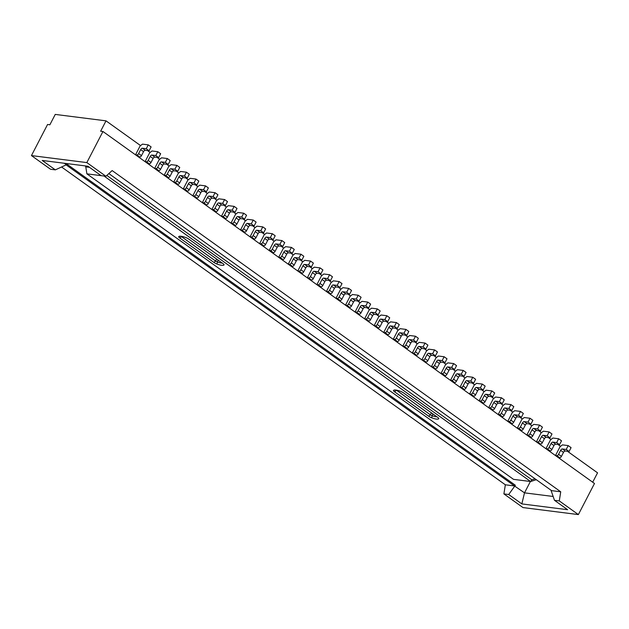 <?xml version="1.0" encoding="UTF-8"?>
<svg xmlns="http://www.w3.org/2000/svg" width="629" height="629" viewBox="0 0 629 629"><rect width="100%" height="100%" fill="white"/><g stroke="black" fill="none" stroke-linecap="round" stroke-linejoin="round"><path stroke-width="0.94" d="M85.646 165.962L86.873 173.84L513.508 479.353L530.624 481.523L104.005 176.018M216.643 259.062L215.613 261.051L181.553 236.661L179.823 238.021A3.428 0.786 27.4 0 1 178.715 236.661A12.682 2.917 -152.6 0 1 179.296 236.3A12.682 2.917 -152.6 0 1 185.83 237.565A3.428 0.786 -152.6 0 1 188.857 239.162L222.925 263.559A3.428 0.786 27.4 0 1 224.042 264.683A3.428 0.786 27.4 0 1 224.026 264.919L223.845 264.369M179.823 238.021L213.884 262.411A3.428 0.786 -152.6 0 0 216.911 264.015A12.682 2.917 -152.6 0 0 224.026 264.919M395.845 390.051A1.714 0.393 27.4 0 0 396.301 390.444L394.572 391.804A3.428 0.786 27.4 0 1 393.463 390.444A12.682 2.917 -152.6 0 1 394.045 390.082A12.682 2.917 -152.6 0 1 400.579 391.34A3.428 0.786 -152.6 0 1 403.606 392.944L437.674 417.341A3.428 0.786 27.4 0 1 438.79 418.466A3.428 0.786 27.4 0 1 438.775 418.694L438.602 418.151M394.572 391.804L428.632 416.194A3.428 0.786 -152.6 0 0 431.659 417.798A12.682 2.917 -152.6 0 0 438.775 418.694M86.873 173.84L105.924 176.262L112.143 170.569L560.73 491.799L551.114 490.581L554.471 500.307L559.283 500.912L560.73 491.799M64.252 163.249L66.375 164.774L55.344 169.861L42.222 160.466L87.989 166.253L101.112 175.656M213.884 262.411L215.613 261.051A1.714 0.393 -152.6 0 0 217.131 261.853A10.968 2.524 -152.6 0 0 222.186 263.032M554.471 500.307L567.594 509.702L521.826 503.908L508.704 494.512L515.348 485.266L514.483 485.95L524.507 492.845L553.15 496.47M106.01 120.847L100.64 131.209L102.952 131.5L86.833 162.589L31.45 155.583L47.568 124.487L49.872 124.786L55.25 114.415L106.01 120.847L140.582 145.598M147.516 150.567L150.127 152.43M157.061 157.399L159.672 159.271M166.606 164.232L169.217 166.103M176.151 171.072L178.762 172.936M185.697 177.905L188.307 179.776M195.242 184.737L197.852 186.609M204.787 191.578L207.397 193.441M214.332 198.41L216.942 200.274M223.877 205.243L226.487 207.114M233.422 212.075L236.024 213.946M242.959 218.916L245.569 220.779M252.504 225.748L255.115 227.619M262.049 232.581L264.66 234.452M271.594 239.421L274.205 241.284M281.139 246.254L283.75 248.117M290.684 253.086L293.295 254.957M300.23 259.919L302.84 261.79M309.775 266.759L312.385 268.622M319.32 273.591L321.93 275.463M328.865 280.424L331.475 282.295M338.41 287.264L341.012 289.128M347.955 294.097L350.557 295.96M357.492 300.929L360.103 302.801M367.037 307.762L369.648 309.633M376.582 314.602L379.193 316.466M386.127 321.435L388.738 323.306M395.672 328.267L398.283 330.139M405.218 335.108L407.828 336.971M414.763 341.94L417.373 343.804M424.308 348.773L426.918 350.644M433.853 355.605L436.463 357.476M443.398 362.446L446.008 364.309M452.943 369.278L455.545 371.149M462.48 376.111L465.09 377.982M472.025 382.951L474.636 384.814M481.57 389.783L484.181 391.647M491.115 396.616L493.726 398.487M500.66 403.448L503.271 405.32M510.205 410.289L512.816 412.152M519.751 417.121L522.361 418.993M529.296 423.954L531.906 425.825M538.841 430.794L541.451 432.658M548.386 437.627L550.996 439.498M557.931 444.459L560.533 446.331M567.476 451.292L597.55 472.835L592.691 482.207M508.704 494.512L503.9 493.907L522.99 507.572L578.365 514.585L559.283 500.912M181.702 236.362L181.553 236.661A1.714 0.393 27.4 0 1 181.097 236.268M578.365 514.585L594.484 483.489L102.952 131.5M503.9 493.907L505.346 484.794L514.483 485.95L66.139 164.884M515.348 485.266L66.76 164.035L66.375 164.774M396.451 390.145L430.362 414.833A1.714 0.393 -152.6 0 0 431.879 415.635A10.968 2.524 -152.6 0 0 436.935 416.815M106.82 175.436L531.859 479.809L530.624 481.523L536.317 479.699M535.043 478.787L531.859 479.809M530.396 481.492L524.507 492.845L521.826 503.908M55.344 169.861L50.54 169.248L31.45 155.583M85.599 166.834L89.483 167.33M86.833 162.589L105.924 176.262M108.841 173.588L551.594 490.644M146.258 148.719L142.413 148.232A1.714 0.888 125.6 0 0 140.684 149.592L138.616 153.586A1.714 0.888 125.6 0 1 136.886 154.946L135.542 154.773L138.404 156.825L139.748 156.998A1.714 0.888 125.6 0 0 141.478 155.638L143.546 151.644A1.714 0.888 125.6 0 1 145.275 150.284L149.12 150.771L151.117 146.919L148.255 144.867L146.258 148.719L149.12 150.771M135.542 154.773L140.102 145.967L142.484 144.135L148.255 144.867M155.803 155.552L151.959 155.064A1.714 0.888 125.6 0 0 150.229 156.424L148.161 160.426A1.714 0.888 125.6 0 1 146.431 161.779L145.087 161.614L147.949 163.658L149.293 163.831A1.714 0.888 125.6 0 0 151.023 162.471L153.091 158.477A1.714 0.888 125.6 0 1 154.82 157.116L158.665 157.604L160.662 153.751L157.8 151.707L155.803 155.552L158.665 157.604M145.087 161.614L149.647 152.8L152.029 150.976L157.8 151.707M165.348 162.384L161.504 161.905A1.714 0.888 125.6 0 0 159.774 163.257L157.706 167.259A1.714 0.888 125.6 0 1 155.976 168.619L154.624 168.446L157.494 170.498L158.838 170.663A1.714 0.888 125.6 0 0 160.568 169.311L162.636 165.309A1.714 0.888 125.6 0 1 164.366 163.949L168.21 164.436L170.207 160.592L167.345 158.539L165.348 162.384L168.21 164.436M154.624 168.446L159.192 159.64L161.574 157.808L167.345 158.539M174.893 169.225L171.049 168.737A1.714 0.888 125.6 0 0 169.319 170.097L167.243 174.091A1.714 0.888 125.6 0 1 165.521 175.452L164.169 175.279L167.039 177.331L168.383 177.504A1.714 0.888 125.6 0 0 170.113 176.144L172.181 172.142A1.714 0.888 125.6 0 1 173.911 170.789L177.755 171.277L179.752 167.424L176.891 165.372L174.893 169.225L177.755 171.277M164.169 175.279L168.737 166.473L171.119 164.641L176.891 165.372M184.439 176.057L180.594 175.57A1.714 0.888 125.6 0 0 178.864 176.93L176.788 180.924A1.714 0.888 125.6 0 1 175.059 182.284L173.714 182.119L176.576 184.163L177.928 184.336A1.714 0.888 125.6 0 0 179.658 182.976L181.726 178.982A1.714 0.888 125.6 0 1 183.456 177.622L187.3 178.109L189.298 174.257L186.436 172.204L184.439 176.057L187.3 178.109M173.714 182.119L178.282 173.305L180.665 171.481L186.436 172.204M193.984 182.89L190.139 182.402A1.714 0.888 125.6 0 0 188.409 183.762L186.333 187.764A1.714 0.888 125.6 0 1 184.604 189.117L183.259 188.952L186.121 191.004L187.473 191.169A1.714 0.888 125.6 0 0 189.195 189.809L191.271 185.814A1.714 0.888 125.6 0 1 193.001 184.454L196.846 184.942L198.843 181.089L195.981 179.045L193.984 182.89L196.846 184.942M183.259 188.952L187.827 180.138L190.21 178.314L195.981 179.045M203.529 189.73L199.684 189.243A1.714 0.888 125.6 0 0 197.954 190.603L195.878 194.597A1.714 0.888 125.6 0 1 194.149 195.957L192.804 195.784L195.666 197.836L197.011 198.009A1.714 0.888 125.6 0 0 198.74 196.649L200.816 192.647A1.714 0.888 125.6 0 1 202.546 191.287L206.391 191.774L208.388 187.929L205.526 185.877L203.529 189.73L206.391 191.774M192.804 195.784L197.372 186.978L199.755 185.146L205.526 185.877M213.074 196.562L209.229 196.075A1.714 0.888 125.6 0 0 207.499 197.435L205.424 201.429A1.714 0.888 125.6 0 1 203.694 202.79L202.349 202.617L205.211 204.669L206.556 204.842A1.714 0.888 125.6 0 0 208.285 203.482L210.361 199.487A1.714 0.888 125.6 0 1 212.091 198.127L215.936 198.615L217.933 194.762L215.063 192.71L213.074 196.562L215.936 198.615M202.349 202.617L206.917 193.811L209.3 191.979L215.063 192.71M222.619 203.395L218.766 202.908A1.714 0.888 125.6 0 0 217.044 204.268L214.969 208.27A1.714 0.888 125.6 0 1 213.239 209.622L211.894 209.457L214.756 211.501L216.101 211.674A1.714 0.888 125.6 0 0 217.831 210.314L219.906 206.32A1.714 0.888 125.6 0 1 221.636 204.96L225.481 205.447L227.478 201.594L224.608 199.55L222.619 203.395L225.481 205.447M211.894 209.457L216.462 200.643L218.845 198.819L224.608 199.55M228.311 209.748A1.714 0.888 125.6 0 0 226.582 211.1L224.514 215.102A1.714 0.888 125.6 0 1 222.784 216.462L221.439 216.29L224.301 218.342L225.646 218.507A1.714 0.888 125.6 0 0 227.376 217.154L229.451 213.152A1.714 0.888 125.6 0 1 231.181 211.792L235.026 212.28L232.164 210.228L228.311 209.748L231.181 211.792M221.439 216.29L226.008 207.484L228.39 205.652L234.153 206.383L232.164 210.228M241.701 217.068L237.856 216.58A1.714 0.888 125.6 0 0 236.127 217.941L234.059 221.935A1.714 0.888 125.6 0 1 232.329 223.295L230.985 223.122L233.846 225.174L235.191 225.347A1.714 0.888 125.6 0 0 236.921 223.987L238.996 219.985A1.714 0.888 125.6 0 1 240.718 218.633L244.571 219.12L246.56 215.267L243.698 213.215L241.701 217.068L244.571 219.12M230.985 223.122L235.553 214.316L237.927 212.484L243.698 213.215M251.246 223.9L247.401 223.413A1.714 0.888 125.6 0 0 245.672 224.773L243.604 228.767A1.714 0.888 125.6 0 1 241.874 230.128L240.53 229.962L243.392 232.007L244.736 232.18A1.714 0.888 125.6 0 0 246.466 230.819L248.534 226.825A1.714 0.888 125.6 0 1 250.263 225.465L254.116 225.953L256.105 222.1L253.243 220.048L251.246 223.9L254.116 225.953M240.53 229.962L245.09 221.149L247.472 219.324L253.243 220.048M260.791 230.733L256.947 230.245A1.714 0.888 125.6 0 0 255.217 231.606L253.149 235.608A1.714 0.888 125.6 0 1 251.419 236.96L250.075 236.795L252.937 238.847L254.281 239.012A1.714 0.888 125.6 0 0 256.011 237.652L258.079 233.658A1.714 0.888 125.6 0 1 259.808 232.298L263.653 232.785L265.65 228.932L262.788 226.888L260.791 230.733L263.653 232.785M250.075 236.795L254.635 227.981L257.017 226.157L262.788 226.888M270.336 237.573L266.492 237.086A1.714 0.888 125.6 0 0 264.762 238.446L262.694 242.44A1.714 0.888 125.6 0 1 260.964 243.8L259.612 243.627L262.482 245.68L263.826 245.853A1.714 0.888 125.6 0 0 265.556 244.492L267.624 240.49A1.714 0.888 125.6 0 1 269.354 239.13L273.198 239.618L275.195 235.773L272.333 233.721L270.336 237.573L273.198 239.618M259.612 243.627L264.18 234.821L266.562 232.989L272.333 233.721M279.881 244.406L276.037 243.918A1.714 0.888 125.6 0 0 274.307 245.279L272.231 249.273A1.714 0.888 125.6 0 1 270.509 250.633L269.157 250.46L272.027 252.512L273.371 252.685A1.714 0.888 125.6 0 0 275.101 251.325L277.169 247.331A1.714 0.888 125.6 0 1 278.899 245.97L282.743 246.458L284.74 242.605L281.878 240.553L279.881 244.406L282.743 246.458M269.157 250.46L273.725 241.654L276.107 239.822L281.878 240.553M289.426 251.238L285.582 250.751A1.714 0.888 125.6 0 0 283.852 252.111L281.776 256.113A1.714 0.888 125.6 0 1 280.054 257.465L278.702 257.3L281.564 259.345L282.916 259.518A1.714 0.888 125.6 0 0 284.646 258.157L286.714 254.163A1.714 0.888 125.6 0 1 288.444 252.803L292.288 253.29L294.286 249.438L291.424 247.394L289.426 251.238L292.288 253.29M278.702 257.3L283.27 248.486L285.652 246.662L291.424 247.394M298.972 258.071L295.127 257.591A1.714 0.888 125.6 0 0 293.397 258.944L291.321 262.946A1.714 0.888 125.6 0 1 289.592 264.306L288.247 264.133L291.109 266.185L292.461 266.35A1.714 0.888 125.6 0 0 294.183 264.998L296.259 260.996A1.714 0.888 125.6 0 1 297.989 259.635L301.834 260.123L303.831 256.278L300.969 254.226L298.972 258.071L301.834 260.123M288.247 264.133L292.815 255.327L295.198 253.495L300.969 254.226M308.517 264.911L304.672 264.424A1.714 0.888 125.6 0 0 302.942 265.784L300.866 269.778A1.714 0.888 125.6 0 1 299.137 271.138L297.792 270.965L300.654 273.017L302.006 273.19A1.714 0.888 125.6 0 0 303.728 271.83L305.804 267.828A1.714 0.888 125.6 0 1 307.534 266.476L311.379 266.963L313.376 263.111L310.514 261.059L308.517 264.911L311.379 266.963M297.792 270.965L302.36 262.159L304.743 260.327L310.514 261.059M318.062 271.744L314.217 271.256A1.714 0.888 125.6 0 0 312.487 272.616L310.411 276.611A1.714 0.888 125.6 0 1 308.682 277.971L307.337 277.806L310.199 279.85L311.544 280.023A1.714 0.888 125.6 0 0 313.273 278.663L315.349 274.669A1.714 0.888 125.6 0 1 317.079 273.308L320.924 273.796L322.921 269.943L320.059 267.891L318.062 271.744L320.924 273.796M307.337 277.806L311.905 268.992L314.288 267.168L320.059 267.891M327.607 278.576L323.762 278.089A1.714 0.888 125.6 0 0 322.032 279.449L319.957 283.451A1.714 0.888 125.6 0 1 318.227 284.803L316.882 284.638L319.744 286.69L321.089 286.855A1.714 0.888 125.6 0 0 322.819 285.495L324.894 281.501A1.714 0.888 125.6 0 1 326.624 280.141L330.469 280.628L332.466 276.776L329.596 274.731L327.607 278.576L330.469 280.628M316.882 284.638L321.45 275.824L323.833 274L329.596 274.731M337.152 285.417L333.299 284.929A1.714 0.888 125.6 0 0 331.577 286.289L329.502 290.284A1.714 0.888 125.6 0 1 327.772 291.644L326.427 291.471L329.289 293.523L330.634 293.696A1.714 0.888 125.6 0 0 332.364 292.336L334.439 288.334A1.714 0.888 125.6 0 1 336.169 286.973L340.014 287.461L342.011 283.616L339.141 281.564L337.152 285.417L340.014 287.461M326.427 291.471L330.996 282.665L333.378 280.833L339.141 281.564M346.689 292.249L342.844 291.762A1.714 0.888 125.6 0 0 341.115 293.122L339.047 297.116A1.714 0.888 125.6 0 1 337.317 298.476L335.972 298.303L338.834 300.355L340.179 300.528A1.714 0.888 125.6 0 0 341.909 299.168L343.984 295.174A1.714 0.888 125.6 0 1 345.714 293.814L349.559 294.301L351.548 290.449L348.686 288.397L346.689 292.249L349.559 294.301M335.972 298.303L340.541 289.497L342.923 287.665L348.686 288.397M356.234 299.082L352.389 298.594A1.714 0.888 125.6 0 0 350.66 299.954L348.592 303.956A1.714 0.888 125.6 0 1 346.862 305.309L345.518 305.144L348.38 307.188L349.724 307.361A1.714 0.888 125.6 0 0 351.454 306.001L353.529 302.006A1.714 0.888 125.6 0 1 355.251 300.646L359.104 301.134L361.093 297.281L358.231 295.237L356.234 299.082L359.104 301.134M345.518 305.144L350.078 296.33L352.46 294.506L358.231 295.237M365.779 305.914L361.934 305.435A1.714 0.888 125.6 0 0 360.205 306.787L358.137 310.789A1.714 0.888 125.6 0 1 356.407 312.149L355.063 311.976L357.925 314.028L359.269 314.193A1.714 0.888 125.6 0 0 360.999 312.841L363.067 308.839A1.714 0.888 125.6 0 1 364.796 307.479L368.641 307.966L370.638 304.122L367.776 302.069L365.779 305.914L368.641 307.966M355.063 311.976L359.623 303.17L362.005 301.338L367.776 302.069M375.324 312.755L371.48 312.267A1.714 0.888 125.6 0 0 369.75 313.627L367.682 317.621A1.714 0.888 125.6 0 1 365.952 318.982L364.608 318.809L367.47 320.861L368.814 321.034A1.714 0.888 125.6 0 0 370.544 319.674L372.612 315.672A1.714 0.888 125.6 0 1 374.341 314.319L378.186 314.807L380.183 310.954L377.321 308.902L375.324 312.755L378.186 314.807M364.608 318.809L369.168 310.003L371.55 308.171L377.321 308.902M384.869 319.587L381.025 319.1A1.714 0.888 125.6 0 0 379.295 320.46L377.227 324.454A1.714 0.888 125.6 0 1 375.497 325.814L374.145 325.649L377.015 327.693L378.359 327.866A1.714 0.888 125.6 0 0 380.089 326.506L382.157 322.512A1.714 0.888 125.6 0 1 383.887 321.152L387.731 321.639L389.728 317.787L386.866 315.734L384.869 319.587L387.731 321.639M374.145 325.649L378.713 316.835L381.095 315.011L386.866 315.734M390.57 325.932A1.714 0.888 125.6 0 0 388.84 327.292L386.764 331.294A1.714 0.888 125.6 0 1 385.042 332.647L383.69 332.482L386.56 334.534L387.904 334.699A1.714 0.888 125.6 0 0 389.634 333.339L391.702 329.344A1.714 0.888 125.6 0 1 393.432 327.984L397.276 328.472L394.414 326.42L390.57 325.932L393.432 327.984M383.69 332.482L388.258 323.668L390.64 321.844L396.412 322.575L394.414 326.42M403.96 333.26L400.115 332.772A1.714 0.888 125.6 0 0 398.385 334.133L396.309 338.127A1.714 0.888 125.6 0 1 394.58 339.487L393.235 339.314L396.097 341.366L397.449 341.539A1.714 0.888 125.6 0 0 399.179 340.179L401.247 336.177A1.714 0.888 125.6 0 1 402.977 334.817L406.821 335.304L408.819 331.459L405.957 329.407L403.96 333.26L406.821 335.304M393.235 339.314L397.803 330.508L400.186 328.676L405.957 329.407M413.505 340.092L409.66 339.605A1.714 0.888 125.6 0 0 407.93 340.965L405.854 344.959A1.714 0.888 125.6 0 1 404.125 346.32L402.78 346.147L405.642 348.199L406.994 348.372A1.714 0.888 125.6 0 0 408.716 347.011L410.792 343.017A1.714 0.888 125.6 0 1 412.522 341.657L416.367 342.145L418.364 338.292L415.502 336.24L413.505 340.092L416.367 342.145M402.78 346.147L407.348 337.341L409.731 335.509L415.502 336.24M419.205 346.437A1.714 0.888 125.6 0 0 417.475 347.798L415.399 351.8A1.714 0.888 125.6 0 1 413.67 353.152L412.325 352.987L415.187 355.031L416.532 355.204A1.714 0.888 125.6 0 0 418.261 353.844L420.337 349.85A1.714 0.888 125.6 0 1 422.067 348.49L425.912 348.977L423.05 346.925L419.205 346.437L422.067 348.49M412.325 352.987L416.893 344.173L419.276 342.349L425.047 343.08L423.05 346.925M428.75 353.278A1.714 0.888 125.6 0 0 427.02 354.63L424.945 358.632A1.714 0.888 125.6 0 1 423.215 359.992L421.87 359.819L424.732 361.872L426.077 362.037A1.714 0.888 125.6 0 0 427.806 360.684L429.882 356.682A1.714 0.888 125.6 0 1 431.612 355.322L435.457 355.81L432.595 353.757L428.75 353.278L431.612 355.322M421.87 359.819L426.438 351.013L428.821 349.181L434.584 349.913L432.595 353.757M442.14 360.598L438.287 360.11A1.714 0.888 125.6 0 0 436.565 361.471L434.49 365.465A1.714 0.888 125.6 0 1 432.76 366.825L431.415 366.652L434.277 368.704L435.622 368.877A1.714 0.888 125.6 0 0 437.352 367.517L439.427 363.515A1.714 0.888 125.6 0 1 441.157 362.162L445.002 362.65L446.999 358.797L444.129 356.745L442.14 360.598L445.002 362.65M431.415 366.652L435.983 357.846L438.366 356.014L444.129 356.745M451.685 367.43L447.832 366.943A1.714 0.888 125.6 0 0 446.103 368.303L444.035 372.297A1.714 0.888 125.6 0 1 442.305 373.657L440.96 373.492L443.822 375.537L445.167 375.71A1.714 0.888 125.6 0 0 446.897 374.349L448.972 370.355A1.714 0.888 125.6 0 1 450.702 368.995L454.547 369.482L456.536 365.63L453.674 363.578L451.685 367.43L454.547 369.482M440.96 373.492L445.529 364.678L447.911 362.854L453.674 363.578M461.222 374.263L457.377 373.775A1.714 0.888 125.6 0 0 455.648 375.136L453.58 379.138A1.714 0.888 125.6 0 1 451.85 380.498L450.506 380.325L453.367 382.377L454.712 382.542A1.714 0.888 125.6 0 0 456.442 381.182L458.517 377.188A1.714 0.888 125.6 0 1 460.239 375.827L464.092 376.315L466.081 372.462L463.219 370.418L461.222 374.263L464.092 376.315M450.506 380.325L455.074 371.511L457.456 369.687L463.219 370.418M470.767 381.103L466.922 380.616A1.714 0.888 125.6 0 0 465.193 381.976L463.125 385.97A1.714 0.888 125.6 0 1 461.395 387.33L460.051 387.157L462.913 389.209L464.257 389.382A1.714 0.888 125.6 0 0 465.987 388.022L468.055 384.02A1.714 0.888 125.6 0 1 469.784 382.66L473.637 383.147L475.626 379.303L472.764 377.251L470.767 381.103L473.637 383.147M460.051 387.157L464.611 378.351L466.993 376.519L472.764 377.251M489.857 394.768L486.013 394.281A1.714 0.888 125.6 0 0 484.283 395.641L482.215 399.643A1.714 0.888 125.6 0 1 480.485 400.995L479.133 400.83L482.003 402.875L483.347 403.047A1.714 0.888 125.6 0 0 485.077 401.687L487.145 397.693A1.714 0.888 125.6 0 1 488.875 396.333L492.719 396.82L494.716 392.968L491.854 390.923L489.857 394.768L492.719 396.82M479.133 400.83L483.701 392.016L486.083 390.192L491.854 390.923M499.402 401.601L495.558 401.121A1.714 0.888 125.6 0 0 493.828 402.474L491.76 406.476A1.714 0.888 125.6 0 1 490.03 407.836L488.678 407.663L491.548 409.715L492.892 409.88A1.714 0.888 125.6 0 0 494.622 408.528L496.69 404.526A1.714 0.888 125.6 0 1 498.42 403.165L502.264 403.653L504.261 399.808L501.399 397.756L499.402 401.601L502.264 403.653M488.678 407.663L493.246 398.857L495.628 397.025L501.399 397.756M508.947 408.441L505.103 407.954A1.714 0.888 125.6 0 0 503.373 409.314L501.297 413.308A1.714 0.888 125.6 0 1 499.575 414.668L498.223 414.495L501.085 416.547L502.437 416.72A1.714 0.888 125.6 0 0 504.167 415.36L506.235 411.358A1.714 0.888 125.6 0 1 507.965 410.006L511.809 410.493L513.807 406.641L510.945 404.589L508.947 408.441L511.809 410.493M498.223 414.495L502.791 405.689L505.173 403.857L510.945 404.589M518.493 415.274L514.648 414.786A1.714 0.888 125.6 0 0 512.918 416.146L510.842 420.141A1.714 0.888 125.6 0 1 509.113 421.501L507.768 421.336L510.63 423.38L511.982 423.553A1.714 0.888 125.6 0 0 513.712 422.193L515.78 418.199A1.714 0.888 125.6 0 1 517.51 416.838L521.355 417.326L523.352 413.473L520.49 411.421L518.493 415.274L521.355 417.326M507.768 421.336L512.336 412.522L514.719 410.698L520.49 411.421M528.038 422.106L524.193 421.619A1.714 0.888 125.6 0 0 522.463 422.979L520.387 426.981A1.714 0.888 125.6 0 1 518.658 428.341L517.313 428.168L520.175 430.22L521.527 430.385A1.714 0.888 125.6 0 0 523.249 429.025L525.325 425.031A1.714 0.888 125.6 0 1 527.055 423.671L530.9 424.158L532.897 420.314L530.035 418.261L528.038 422.106L530.9 424.158M517.313 428.168L521.881 419.354L524.264 417.53L530.035 418.261M537.583 428.947L533.738 428.459A1.714 0.888 125.6 0 0 532.008 429.819L529.933 433.813A1.714 0.888 125.6 0 1 528.203 435.174L526.858 435.001L529.72 437.053L531.065 437.226A1.714 0.888 125.6 0 0 532.794 435.866L534.87 431.864A1.714 0.888 125.6 0 1 536.6 430.503L540.445 430.991L542.442 427.146L539.58 425.094L537.583 428.947L540.445 430.991M526.858 435.001L531.426 426.195L533.809 424.363L539.58 425.094M547.128 435.779L543.283 435.292A1.714 0.888 125.6 0 0 541.553 436.652L539.478 440.646A1.714 0.888 125.6 0 1 537.748 442.006L536.403 441.833L539.265 443.885L540.61 444.058A1.714 0.888 125.6 0 0 542.34 442.698L544.415 438.704A1.714 0.888 125.6 0 1 546.145 437.344L549.99 437.831L551.987 433.979L549.117 431.926L547.128 435.779L549.99 437.831M536.403 441.833L540.971 433.027L543.354 431.195L549.117 431.926M556.673 442.612L552.82 442.124A1.714 0.888 125.6 0 0 551.098 443.484L549.023 447.486A1.714 0.888 125.6 0 1 547.293 448.839L545.948 448.674L548.81 450.718L550.155 450.891A1.714 0.888 125.6 0 0 551.885 449.531L553.96 445.536A1.714 0.888 125.6 0 1 555.69 444.176L559.535 444.664L561.532 440.811L558.662 438.767L556.673 442.612L559.535 444.664M545.948 448.674L550.517 439.86L552.899 438.036L558.662 438.767M480.312 387.936L476.468 387.448A1.714 0.888 125.6 0 0 474.738 388.808L472.67 392.803A1.714 0.888 125.6 0 1 470.94 394.163L469.596 393.99L472.458 396.042L473.802 396.215A1.714 0.888 125.6 0 0 475.532 394.855L477.6 390.861A1.714 0.888 125.6 0 1 479.329 389.5L483.174 389.988L485.171 386.135L482.309 384.083L480.312 387.936L483.174 389.988M469.596 393.99L474.156 385.184L476.538 383.352L482.309 384.083M562.365 448.964A1.714 0.888 125.6 0 0 560.636 450.317L558.568 454.319A1.714 0.888 125.6 0 1 556.838 455.679L555.493 455.506L558.355 457.558L559.7 457.723A1.714 0.888 125.6 0 0 561.43 456.371L563.505 452.369A1.714 0.888 125.6 0 1 565.235 451.009L569.08 451.496L566.21 449.444L562.365 448.964L565.235 451.009M555.493 455.506L560.062 446.7L562.444 444.868L568.207 445.599L566.21 449.444M234.153 206.383L237.015 208.435L235.026 212.28M396.412 322.575L399.273 324.619L397.276 328.472M425.047 343.08L427.909 345.124L425.912 348.977M434.584 349.913L437.454 351.965L435.457 355.81M568.207 445.599L571.069 447.651L569.08 451.496M505.346 484.794L61.563 166.992M216.911 264.015L218.051 260.068M393.463 390.444L395.004 389.98M180.256 236.197L178.715 236.661M431.4 412.844L430.362 414.833L428.632 416.194M431.659 417.798L432.799 413.851M142.413 148.232L145.275 150.284M140.684 149.592L143.546 151.644M136.886 154.946L139.748 156.998M138.616 153.586L141.478 155.638M151.959 155.064L154.82 157.116M150.229 156.424L153.091 158.477M146.431 161.779L149.293 163.831M148.161 160.426L151.023 162.471M161.504 161.905L164.366 163.949M159.774 163.257L162.636 165.309M155.976 168.619L158.838 170.663M157.706 167.259L160.568 169.311M171.049 168.737L173.911 170.789M169.319 170.097L172.181 172.142M165.521 175.452L168.383 177.504M167.243 174.091L170.113 176.144M180.594 175.57L183.456 177.622M178.864 176.93L181.726 178.982M175.059 182.284L177.928 184.336M176.788 180.924L179.658 182.976M190.139 182.402L193.001 184.454M188.409 183.762L191.271 185.814M184.604 189.117L187.473 191.169M186.333 187.764L189.195 189.809M199.684 189.243L202.546 191.287M197.954 190.603L200.816 192.647M194.149 195.957L197.011 198.009M195.878 194.597L198.74 196.649M209.229 196.075L212.091 198.127M207.499 197.435L210.361 199.487M203.694 202.79L206.556 204.842M205.424 201.429L208.285 203.482M218.766 202.908L221.636 204.96M217.044 204.268L219.906 206.32M213.239 209.622L216.101 211.674M214.969 208.27L217.831 210.314M222.784 216.462L225.646 218.507M224.514 215.102L227.376 217.154M226.582 211.1L229.451 213.152M237.856 216.58L240.718 218.633M236.127 217.941L238.996 219.985M232.329 223.295L235.191 225.347M234.059 221.935L236.921 223.987M247.401 223.413L250.263 225.465M245.672 224.773L248.534 226.825M241.874 230.128L244.736 232.18M243.604 228.767L246.466 230.819M256.947 230.245L259.808 232.298M255.217 231.606L258.079 233.658M251.419 236.96L254.281 239.012M253.149 235.608L256.011 237.652M266.492 237.086L269.354 239.13M264.762 238.446L267.624 240.49M260.964 243.8L263.826 245.853M262.694 242.44L265.556 244.492M276.037 243.918L278.899 245.97M274.307 245.279L277.169 247.331M270.509 250.633L273.371 252.685M272.231 249.273L275.101 251.325M285.582 250.751L288.444 252.803M283.852 252.111L286.714 254.163M280.054 257.465L282.916 259.518M281.776 256.113L284.646 258.157M295.127 257.591L297.989 259.635M293.397 258.944L296.259 260.996M289.592 264.306L292.461 266.35M291.321 262.946L294.183 264.998M304.672 264.424L307.534 266.476M302.942 265.784L305.804 267.828M299.137 271.138L302.006 273.19M300.866 269.778L303.728 271.83M314.217 271.256L317.079 273.308M312.487 272.616L315.349 274.669M308.682 277.971L311.544 280.023M310.411 276.611L313.273 278.663M323.762 278.089L326.624 280.141M322.032 279.449L324.894 281.501M318.227 284.803L321.089 286.855M319.957 283.451L322.819 285.495M333.299 284.929L336.169 286.973M331.577 286.289L334.439 288.334M327.772 291.644L330.634 293.696M329.502 290.284L332.364 292.336M342.844 291.762L345.714 293.814M341.115 293.122L343.984 295.174M337.317 298.476L340.179 300.528M339.047 297.116L341.909 299.168M352.389 298.594L355.251 300.646M350.66 299.954L353.529 302.006M346.862 305.309L349.724 307.361M348.592 303.956L351.454 306.001M361.934 305.435L364.796 307.479M360.205 306.787L363.067 308.839M356.407 312.149L359.269 314.193M358.137 310.789L360.999 312.841M371.48 312.267L374.341 314.319M369.75 313.627L372.612 315.672M365.952 318.982L368.814 321.034M367.682 317.621L370.544 319.674M381.025 319.1L383.887 321.152M379.295 320.46L382.157 322.512M375.497 325.814L378.359 327.866M377.227 324.454L380.089 326.506M385.042 332.647L387.904 334.699M386.764 331.294L389.634 333.339M388.84 327.292L391.702 329.344M400.115 332.772L402.977 334.817M398.385 334.133L401.247 336.177M394.58 339.487L397.449 341.539M396.309 338.127L399.179 340.179M409.66 339.605L412.522 341.657M407.93 340.965L410.792 343.017M404.125 346.32L406.994 348.372M405.854 344.959L408.716 347.011M413.67 353.152L416.532 355.204M415.399 351.8L418.261 353.844M417.475 347.798L420.337 349.85M423.215 359.992L426.077 362.037M424.945 358.632L427.806 360.684M427.02 354.63L429.882 356.682M438.287 360.11L441.157 362.162M436.565 361.471L439.427 363.515M432.76 366.825L435.622 368.877M434.49 365.465L437.352 367.517M447.832 366.943L450.702 368.995M446.103 368.303L448.972 370.355M442.305 373.657L445.167 375.71M444.035 372.297L446.897 374.349M457.377 373.775L460.239 375.827M455.648 375.136L458.517 377.188M451.85 380.498L454.712 382.542M453.58 379.138L456.442 381.182M466.922 380.616L469.784 382.66M465.193 381.976L468.055 384.02M461.395 387.33L464.257 389.382M463.125 385.97L465.987 388.022M486.013 394.281L488.875 396.333M484.283 395.641L487.145 397.693M480.485 400.995L483.347 403.047M482.215 399.643L485.077 401.687M495.558 401.121L498.42 403.165M493.828 402.474L496.69 404.526M490.03 407.836L492.892 409.88M491.76 406.476L494.622 408.528M505.103 407.954L507.965 410.006M503.373 409.314L506.235 411.358M499.575 414.668L502.437 416.72M501.297 413.308L504.167 415.36M514.648 414.786L517.51 416.838M512.918 416.146L515.78 418.199M509.113 421.501L511.982 423.553M510.842 420.141L513.712 422.193M524.193 421.619L527.055 423.671M522.463 422.979L525.325 425.031M518.658 428.341L521.527 430.385M520.387 426.981L523.249 429.025M533.738 428.459L536.6 430.503M532.008 429.819L534.87 431.864M528.203 435.174L531.065 437.226M529.933 433.813L532.794 435.866M543.283 435.292L546.145 437.344M541.553 436.652L544.415 438.704M537.748 442.006L540.61 444.058M539.478 440.646L542.34 442.698M552.82 442.124L555.69 444.176M551.098 443.484L553.96 445.536M547.293 448.839L550.155 450.891M549.023 447.486L551.885 449.531M476.468 387.448L479.329 389.5M474.738 388.808L477.6 390.861M470.94 394.163L473.802 396.215M472.67 392.803L475.532 394.855M556.838 455.679L559.7 457.723M558.568 454.319L561.43 456.371M560.636 450.317L563.505 452.369"/></g></svg>
